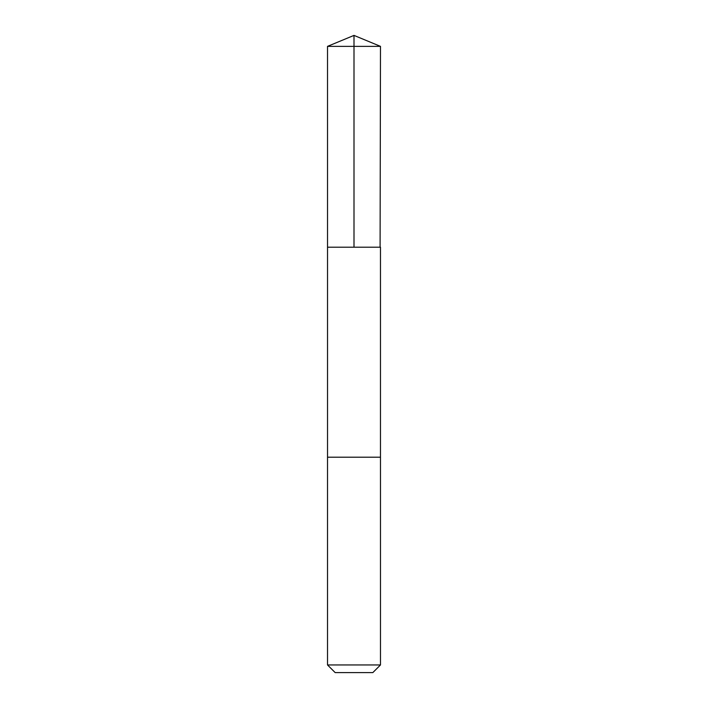 <?xml version="1.0" encoding="UTF-8"?>
<svg xmlns="http://www.w3.org/2000/svg" width="708" height="708" viewBox="0 0 708 708"><rect width="100%" height="100%" fill="white"/><g stroke="black" fill="none" stroke-linecap="round" stroke-linejoin="round"><path stroke-width="1.06" d="M380.099 247.198L380.479 46.365L327.521 46.365L327.53 247.198L380.47 247.198L380.47 457.209L327.53 457.209L327.53 247.198L380.099 247.198M380.479 457.209L327.521 457.209L327.521 664.954L380.479 664.954L380.479 457.209M380.479 664.954L372.833 672.6L335.167 672.6L327.521 664.954M354 247.198L354 35.4L327.521 46.365M354 35.4L380.479 46.365"/></g></svg>

